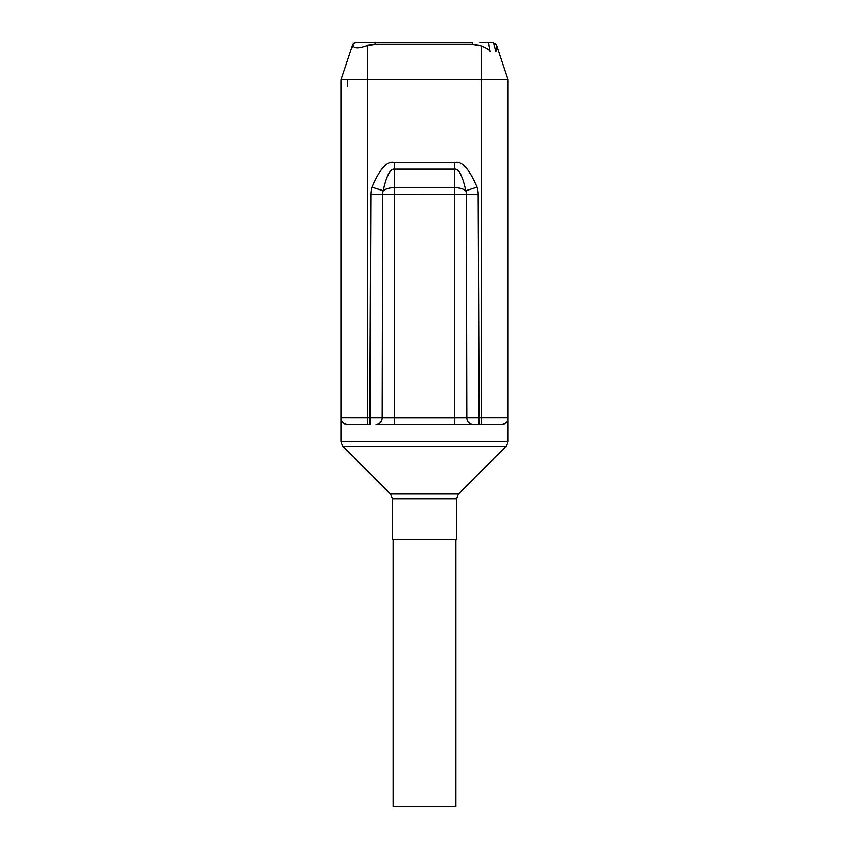 <?xml version="1.0" encoding="UTF-8"?>
<svg xmlns="http://www.w3.org/2000/svg" width="849" height="849" viewBox="0 0 849 849"><rect width="100%" height="100%" fill="white"/><g stroke="black" fill="none" stroke-linecap="round" stroke-linejoin="round"><path stroke-width="1.27" d="M471.535 424.5L501.313 424.5A6.675 6.675 0 0 0 507.989 417.825L507.691 419.809M506.874 421.518L505.717 422.844M504.338 423.778L502.852 424.32M501.313 424.5A6.675 6.675 0 0 0 507.989 417.825L481.277 417.825L481.277 424.5L457.229 424.5M461.485 424.5L464.721 424.5M466.43 424.5L468.807 424.5M346.148 424.32L347.687 424.5A6.675 6.675 0 0 1 341.011 417.825L341.011 79.859L481.277 79.859L481.277 417.825L466.844 417.846A6.675 6.145 -90 0 0 472.989 424.5L378.633 424.5M380.193 424.5L387.515 424.5M391.771 424.5L424.5 424.5M343.283 422.844L342.126 421.518L343.283 422.844A6.675 6.675 0 0 1 342.126 421.518M487.952 42.45L487.284 42.503M487.952 42.514L481.744 42.45M342.964 446.489L506.036 446.489L458.513 494.012L390.487 494.012L342.964 446.489L341.011 441.767L507.989 441.767L507.989 79.859L496.495 45.368M481.277 45.857L481.277 79.859L507.989 79.859L496.654 45.857L496.113 51.534L493.587 42.45L488.44 42.45L490.117 51.534C489.852 50.102 486.912 48.202 481.277 45.857L472.66 44.371L375.003 44.371L367.723 45.368C357.853 48.786 352.866 48.531 352.76 44.594L353.12 43.532C357.429 42.153 357.089 42.482 361.069 42.45L366.757 42.45M494.012 43.32A13.287 13.287 0 0 1 496.156 44.371L496.654 45.857M479.133 424.5L478.199 194.251L466.377 194.304A11.822 11.822 0 0 0 465.825 190.77C462.493 175.679 458.736 168.473 454.555 169.153L394.445 169.153C390.264 168.473 386.507 175.679 383.175 190.77A13.361 6.675 180 0 1 394.445 187.682L394.445 194.241L466.377 194.304L466.844 417.846L454.555 417.878L454.555 187.682A13.361 6.675 180 0 1 465.825 190.77L477.085 187.183C469.253 168.739 461.739 160.503 454.555 162.477L394.445 162.477C387.261 160.503 379.747 168.739 371.915 187.183A23.645 23.645 0 0 0 370.801 194.251L369.867 424.5L347.687 424.5A6.675 6.675 0 0 1 341.011 417.825A6.675 6.675 0 0 0 341.309 419.809M344.662 423.778A6.675 6.675 0 0 0 347.687 424.5M362.099 42.45L361.165 42.461M454.555 424.5L454.555 417.878L394.445 417.878L394.445 194.241L382.623 194.304L382.156 417.846L341.011 417.825L341.011 441.767M370.801 194.251L382.623 194.304A11.822 11.822 0 0 1 383.175 190.77L371.915 187.183M341.011 79.859L352.76 44.594M487.284 42.461L480.587 42.45L487.284 42.45M480.608 42.45L479.897 42.461M361.727 42.482L367.744 42.461M347.687 86.534L347.687 79.859M456.56 498.734L456.56 539.38L392.44 539.38L392.44 498.734L456.56 498.734L458.513 494.012M393.108 539.38L393.108 806.55L455.892 806.55L455.892 539.38M493.81 43.246A13.287 13.287 0 0 1 496.156 44.371L493.81 43.246L496.156 44.371M353.12 43.532A13.287 13.287 0 0 1 358.087 42.45A13.287 13.287 0 0 0 357.97 42.461M472.66 44.371L472.66 42.45L375.003 42.45L375.003 44.371M367.723 424.5L367.723 45.368M394.445 424.5L394.445 417.878L382.156 417.846A6.675 6.145 -90 0 1 376.011 424.5L394.445 424.5M478.199 194.251A23.645 23.645 0 0 0 477.085 187.183M394.445 162.477L394.445 187.682L454.555 187.682L454.555 162.477M365.261 42.45L366.312 42.45M361.525 42.45L357.312 42.492M375.003 42.45L368.466 42.45M362.364 42.45L366.672 42.45M483.484 42.45L484.429 42.45M506.036 446.489L507.989 441.767M390.487 494.012L392.44 498.734"/></g></svg>
